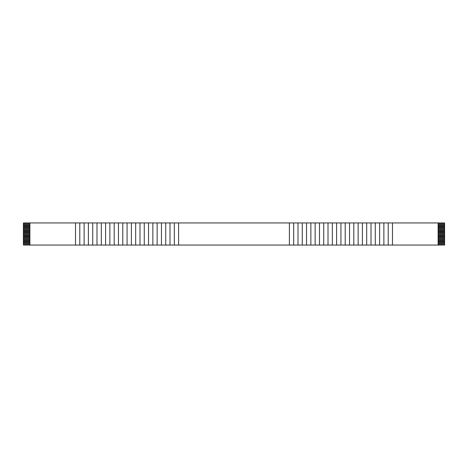 <?xml version="1.0" encoding="UTF-8"?>
<svg xmlns="http://www.w3.org/2000/svg" width="468" height="468" viewBox="0 0 468 468"><rect width="100%" height="100%" fill="white"/><g stroke="black" fill="none" stroke-linecap="round" stroke-linejoin="round"><path stroke-width="0.7" d="M444.6 245.062L23.4 245.062L23.4 243.307L29.911 243.307L23.4 243.307L23.4 242.915L23.4 245.062L29.911 245.062L29.911 222.938L444.6 222.938L444.6 245.062L444.6 244.22L438.089 244.22L444.6 244.22L444.6 242.915L438.089 242.915L444.6 242.915L444.6 241.617L438.089 241.617L444.6 241.617L444.6 240.312L438.089 240.312L444.6 240.312L444.6 239.013L438.089 239.013L444.6 239.013L444.6 237.709L438.089 237.709L444.6 237.709L444.6 236.41L438.089 236.41L444.6 236.41L444.6 235.106L438.089 235.106L444.6 235.106L444.6 233.807L438.089 233.807L444.6 233.807L444.6 232.502L438.089 232.502L444.6 232.502L444.6 231.204L438.089 231.204L444.6 231.204L444.6 229.899L438.089 229.899L444.6 229.899L444.6 228.6L438.089 228.6L444.6 228.6L444.6 227.296L438.089 227.296L444.6 227.296L444.6 225.991L438.089 225.991L444.6 225.991L444.6 224.693L438.089 224.693L444.6 224.693L444.6 222.938L392.476 222.938L392.476 245.062L438.089 245.062L438.089 222.938L438.089 245.062L444.6 245.062M23.4 222.938L29.911 222.938L23.4 222.938L23.4 223.78L23.4 222.938M29.911 242.915L23.4 242.915L23.4 223.78L29.911 223.78L23.4 223.78L23.4 225.085L29.911 225.085L23.4 225.085L23.4 226.383L29.911 226.383L23.4 226.383L23.4 227.688L29.911 227.688L23.4 227.688L23.4 228.987L29.911 228.987L23.4 228.987L23.4 230.291L29.911 230.291L23.4 230.291L23.4 231.59L29.911 231.59L23.4 231.59L23.4 232.894L29.911 232.894L23.4 232.894L23.4 234.193L29.911 234.193L23.4 234.193L23.4 235.498L29.911 235.498L23.4 235.498L23.4 236.796L29.911 236.796L23.4 236.796L23.4 238.101L29.911 238.101L23.4 238.101L23.4 239.4L29.911 239.4L23.4 239.4L23.4 240.704L29.911 240.704L23.4 240.704L23.4 242.009L29.911 242.009L23.4 242.009L23.4 242.915L29.911 242.915M29.911 241.617L23.4 241.617L29.911 241.617M29.911 240.312L23.4 240.312L29.911 240.312M29.911 239.013L23.4 239.013L29.911 239.013M29.911 237.709L23.4 237.709L29.911 237.709M29.911 236.41L23.4 236.41L29.911 236.41M29.911 235.106L23.4 235.106L29.911 235.106M29.911 233.807L23.4 233.807L29.911 233.807M29.911 232.502L23.4 232.502L29.911 232.502M29.911 231.204L23.4 231.204L29.911 231.204M29.911 229.899L23.4 229.899L29.911 229.899M29.911 228.6L23.4 228.6L29.911 228.6M29.911 227.296L23.4 227.296L29.911 227.296M29.911 225.991L23.4 225.991L29.911 225.991M29.911 224.693L23.4 224.693L29.911 224.693M438.089 243.307L444.6 243.307L438.089 243.307M438.089 242.009L444.6 242.009L438.089 242.009M438.089 240.704L444.6 240.704L438.089 240.704M438.089 239.4L444.6 239.4L438.089 239.4M438.089 238.101L444.6 238.101L438.089 238.101M438.089 236.796L444.6 236.796L438.089 236.796M438.089 235.498L444.6 235.498L438.089 235.498M438.089 234.193L444.6 234.193L438.089 234.193M438.089 232.894L444.6 232.894L438.089 232.894M438.089 231.59L444.6 231.59L438.089 231.59M438.089 230.291L444.6 230.291L438.089 230.291M438.089 228.987L444.6 228.987L438.089 228.987M438.089 227.688L444.6 227.688L438.089 227.688M438.089 226.383L444.6 226.383L438.089 226.383M438.089 225.085L444.6 225.085L438.089 225.085M29.911 245.062L75.523 245.062L75.523 222.938L29.911 222.938L29.911 245.062M75.523 245.062L79.823 245.062L79.823 222.938L75.523 222.938L75.523 245.062M79.823 245.062L84.117 245.062L84.117 222.938L79.823 222.938L79.823 245.062M29.911 244.22L23.4 244.22L29.911 244.22M84.117 245.062L88.417 245.062L88.417 222.938L84.117 222.938L84.117 245.062M88.417 245.062L92.705 245.062L92.705 222.938L88.417 222.938L88.417 245.062M92.705 245.062L97.005 245.062L97.005 222.938L92.705 222.938L92.705 245.062M97.005 245.062L101.299 245.062L101.299 222.938L97.005 222.938L97.005 245.062M101.299 245.062L105.598 245.062L105.598 222.938L101.299 222.938L101.299 245.062M105.598 245.062L109.892 245.062L109.892 222.938L105.598 222.938L105.598 245.062M109.892 245.062L114.192 245.062L114.192 222.938L109.892 222.938L109.892 245.062M114.192 245.062L118.48 245.062L118.48 222.938L114.192 222.938L114.192 245.062M118.48 245.062L122.78 245.062L122.78 222.938L118.48 222.938L118.48 245.062M122.78 245.062L127.074 245.062L127.074 222.938L122.78 222.938L122.78 245.062M127.074 245.062L131.373 245.062L131.373 222.938L127.074 222.938L127.074 245.062M131.373 245.062L135.667 245.062L135.667 222.938L131.373 222.938L131.373 245.062M135.667 245.062L139.967 245.062L139.967 222.938L135.667 222.938L135.667 245.062M139.967 245.062L144.255 245.062L144.255 222.938L139.967 222.938L139.967 245.062M144.255 245.062L148.555 245.062L148.555 222.938L144.255 222.938L144.255 245.062M148.555 245.062L152.849 245.062L152.849 222.938L148.555 222.938L148.555 245.062M152.849 245.062L157.149 245.062L157.149 222.938L152.849 222.938L152.849 245.062M157.149 245.062L161.437 245.062L161.437 222.938L157.149 222.938L157.149 245.062M161.437 245.062L165.742 245.062L165.742 222.938L161.437 222.938L161.437 245.062M165.742 245.062L170.03 245.062L170.03 222.938L165.742 222.938L165.742 245.062M170.03 245.062L174.33 245.062L174.33 222.938L170.03 222.938L170.03 245.062M174.33 245.062L178.624 245.062L178.624 222.938L174.33 222.938L174.33 245.062M178.624 245.062L289.376 245.062L289.376 222.938L178.624 222.938L178.624 245.062M293.67 245.062L297.97 245.062L297.97 222.938L293.67 222.938L293.67 245.062L293.67 222.938L289.376 222.938L289.376 245.062L293.67 245.062M438.089 223.78L444.6 223.78L438.089 223.78M383.883 245.062L388.177 245.062L388.177 222.938L383.883 222.938L383.883 245.062L383.883 222.938L379.583 222.938L379.583 245.062L383.883 245.062M388.177 245.062L392.476 245.062L392.476 222.938L388.177 222.938L388.177 245.062M375.295 245.062L379.583 245.062L379.583 222.938L375.295 222.938L375.295 245.062L375.295 222.938L370.995 222.938L370.995 245.062L375.295 245.062M366.701 245.062L370.995 245.062L370.995 222.938L366.701 222.938L366.701 245.062L366.701 222.938L362.402 222.938L362.402 245.062L366.701 245.062M358.108 245.062L362.402 245.062L362.402 222.938L358.108 222.938L358.108 245.062L358.108 222.938L353.808 222.938L353.808 245.062L358.108 245.062M349.52 245.062L353.808 245.062L353.808 222.938L349.52 222.938L349.52 245.062L349.52 222.938L345.22 222.938L345.22 245.062L349.52 245.062M340.926 245.062L345.22 245.062L345.22 222.938L340.926 222.938L340.926 245.062L340.926 222.938L336.627 222.938L336.627 245.062L340.926 245.062M332.333 245.062L336.627 245.062L336.627 222.938L332.333 222.938L332.333 245.062L332.333 222.938L328.033 222.938L328.033 245.062L332.333 245.062M323.745 245.062L328.033 245.062L328.033 222.938L323.745 222.938L323.745 245.062L323.745 222.938L319.445 222.938L319.445 245.062L323.745 245.062M315.151 245.062L319.445 245.062L319.445 222.938L315.151 222.938L315.151 245.062L315.151 222.938L310.851 222.938L310.851 245.062L315.151 245.062M306.563 245.062L310.851 245.062L310.851 222.938L306.563 222.938L306.563 245.062L306.563 222.938L302.258 222.938L302.258 245.062L306.563 245.062M297.97 245.062L302.258 245.062L302.258 222.938L297.97 222.938L297.97 245.062"/></g></svg>
